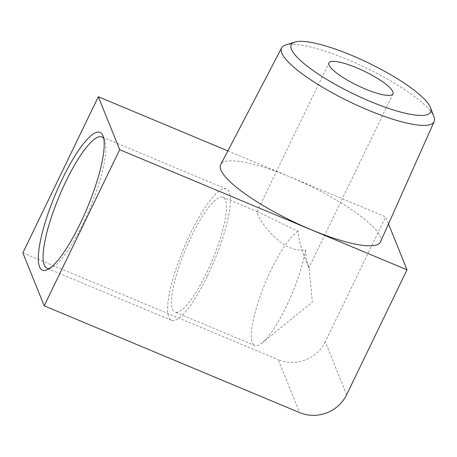 <?xml version="1.0" encoding="UTF-8"?>
<svg xmlns="http://www.w3.org/2000/svg" width="457" height="457" viewBox="0 0 457 457"><rect width="100%" height="100%" fill="white"/><g stroke="black" fill="none" stroke-linecap="round" stroke-linejoin="round"><path stroke-width="0.34" stroke-dasharray="2.29 1.71" d="M305.442 249.728C306.03 262.215 310.023 271.875 308.606 266.054C306.179 262.272 299.495 246.095 298.044 231.385L257.571 211.694L256.971 211.745L257.32 213.373C259.576 221.097 282.426 254.246 305.442 249.728A62.255 14.424 -67.3 0 1 286.265 306.573A62.255 14.424 -67.3 0 1 262.021 342.973A62.255 14.424 -67.3 0 1 254.778 345.475L174.962 312.108A62.255 14.424 -67.3 0 0 206.45 273.206A62.255 14.424 -67.3 0 0 222.987 197.235A62.255 14.424 -67.3 0 0 191.5 236.138A62.255 14.424 -67.3 0 0 174.962 312.108M392.974 93.879L308.978 267.631L308.606 266.054M285.442 45.077A84.705 18.817 -154.2 0 1 365.64 67.705A84.705 18.817 -154.2 0 1 433.859 116.615A84.705 18.817 -154.2 0 1 433.956 116.872M380.521 241.804A88.744 19.714 25.8 0 0 380.213 236.6A88.744 19.714 25.8 0 0 299.792 181.183A88.744 19.714 25.8 0 0 220.725 164.554M49.402 268.505A71.143 16.486 -67.3 0 0 51.43 267.882A71.143 16.486 -67.3 0 0 83.003 223.799A71.143 16.486 -67.3 0 0 104.739 140.379A71.143 16.486 -67.3 0 0 103.756 138.5M207.518 275.851A71.143 16.486 -67.3 0 0 226.415 189.032A71.143 16.486 -67.3 0 0 190.432 233.493A71.143 16.486 -67.3 0 0 171.529 320.311A71.143 16.486 -67.3 0 0 207.518 275.851M298.044 231.385A62.255 14.424 -67.3 0 0 271.315 269.51A62.255 14.424 -67.3 0 0 254.778 345.475M227.854 150.89L385.662 216.869L388.501 223.907M346.64 394.728L325.281 341.773L385.662 216.869M325.281 341.773A35.572 33.692 -22 0 1 278.262 359.653L299.621 412.608M22.85 252.875L278.262 359.653M104.739 140.379L103.059 135.935M226.415 189.032L101.905 136.974M257.571 211.7L222.987 197.235M262.021 342.973L312.359 302.077L309.001 267.368M171.529 320.311L47.02 268.259M51.43 267.882L47.088 269.807M256.971 211.745L328.92 62.912"/><path stroke-width="0.69" d="M329.023 65.048A35.572 7.9 25.8 0 0 361.367 87.31A35.572 7.9 25.8 0 0 392.974 93.879A35.572 7.9 25.8 0 0 392.871 91.743A35.572 7.9 25.8 0 0 360.527 69.481A35.572 7.9 25.8 0 0 328.92 62.912A35.572 7.9 25.8 0 0 329.023 65.048M430.385 107.424A77.37 17.189 25.8 0 0 368.074 62.752A77.37 17.189 25.8 0 0 294.822 42.084A77.37 17.189 25.8 0 0 291.509 49.362A77.37 17.189 25.8 0 0 369.884 101.283A77.37 17.189 25.8 0 0 430.477 107.658A77.37 17.189 25.8 0 0 430.385 107.424M430.477 107.658L433.956 116.872A84.705 18.817 -154.2 0 1 434.15 121.585A84.705 18.817 -154.2 0 1 359.093 106.184A84.705 18.817 -154.2 0 1 281.815 53.052A84.705 18.817 -154.2 0 1 281.632 47.854A84.705 18.817 -154.2 0 1 285.442 45.077L294.822 42.084M281.632 47.854L220.725 164.554A88.744 19.714 25.8 0 0 220.914 170.004A88.744 19.714 25.8 0 0 301.883 225.667A88.744 19.714 25.8 0 0 380.521 241.804L434.15 121.585M80.238 223.519A74.702 17.315 -67.3 0 0 103.059 135.935A74.702 17.315 -67.3 0 0 62.295 179.041A74.702 17.315 -67.3 0 0 47.088 269.807A74.702 17.315 -67.3 0 0 80.238 223.519M103.756 138.5A71.143 16.486 -67.3 0 0 101.905 136.974A71.143 16.486 -67.3 0 0 65.917 181.435A71.143 16.486 -67.3 0 0 47.02 268.259A71.143 16.486 -67.3 0 0 49.402 268.505M388.501 223.907L407.021 269.819L119.688 149.69L98.329 96.741L227.854 150.89M407.021 269.819L346.64 394.728A35.572 33.692 158 0 1 299.621 412.608L44.209 305.824L22.85 252.875L98.329 96.741M44.209 305.824L119.688 149.69"/></g></svg>
